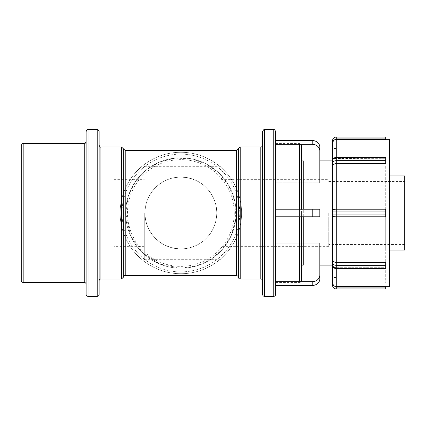 <?xml version="1.0" encoding="UTF-8"?>
<svg xmlns="http://www.w3.org/2000/svg" width="426" height="426" viewBox="0 0 426 426"><rect width="100%" height="100%" fill="white"/><g stroke="black" fill="none" stroke-linecap="round" stroke-linejoin="round"><path stroke-width="0.32" stroke-dasharray="2.13 1.6" d="M180.864 177.115C200.438 177.157 216.499 192.611 216.749 213C216.499 233.389 200.438 248.843 180.864 248.885C161.294 248.843 145.229 233.389 144.978 213C145.229 192.611 161.294 177.157 180.864 177.115C161.374 176.918 144.824 193.34 144.978 213C145 227.58 153.988 240.839 166.976 246.09C180.091 251.942 196.716 248.262 206.237 238.374C216.115 228.847 219.816 212.228 213.953 199.112C207.505 185.23 196.477 177.898 180.864 177.115M21.3 280.606L21.3 145.394M21.3 213L21.3 250.046L21.3 213M86.127 284.307L86.127 141.693L86.127 284.307M86.127 294.494L86.127 131.506M99.093 131.506L99.093 294.494M99.093 213L99.093 280.835L99.093 213M262.64 280.835L262.64 145.165L262.64 280.835M262.64 294.494L262.64 131.506M275.606 213L275.606 143.546L275.606 213M275.606 131.506L275.606 294.494M301.422 216.797L301.422 209.203M275.606 143.546L299.569 143.546C300.133 143.983 300.373 142.678 301.422 145.394L301.422 280.606A1.853 1.853 0 0 1 299.569 282.454L299.569 144.323M301.422 213L301.422 266.942L301.422 213M301.422 266.942A1.853 1.853 0 0 1 303.275 265.094L319.814 265.094L319.814 246.979L275.606 246.979L275.606 285.473L312.221 285.473L312.221 281.677A7.593 6.576 180 0 0 319.814 275.1L319.814 278.897A7.593 6.576 0 0 1 312.221 285.473M336.354 213L336.354 277.55L336.354 213M333.92 140.266L332.557 143.072L332.557 140.766A3.706 3.706 0 0 1 336.263 137.06L336.263 138.913A1.853 1.853 0 0 0 334.687 139.787L336.263 139.435L336.263 158.296L336.263 157.386L385.716 157.386L385.716 163.669L385.716 157.929L385.716 163.669L336.263 163.669L336.263 209.203L385.716 209.203L385.716 216.797L334.687 216.797L385.716 216.797L385.716 209.203L334.687 209.203L385.716 209.203L385.716 216.797L334.687 216.797L333.409 216.504A1.853 1.853 0 0 1 332.557 214.944L332.557 160.549L332.557 162.178L333.409 159.446L334.687 158.547L336.263 158.296L385.716 158.296L334.687 158.547A1.853 1.31 180 0 1 336.263 157.929A1.853 1.31 180 0 0 334.687 158.547L333.409 159.446A1.853 1.31 0 0 0 332.557 160.549A1.853 1.31 0 0 1 333.409 159.446L332.557 162.178L332.557 160.549A3.706 2.62 0 0 1 333.116 159.164A3.706 2.62 0 0 1 336.263 157.929L336.263 157.386L336.263 157.929L385.716 157.929L385.716 157.386L385.716 157.929L336.263 157.929L336.263 163.296A1.853 1.31 0 0 0 334.687 163.914L336.263 163.669M332.557 162.178L332.557 148.45L332.557 162.178M336.354 277.55L332.557 277.55L332.557 263.822L333.409 266.554L334.687 267.453L336.263 267.704L336.263 286.565L385.716 286.565L385.716 288.94L336.263 288.94A3.706 3.706 0 0 1 332.557 285.234L332.557 214.944L333.409 216.504M333.409 261.601L332.557 261.074L332.557 262.704A1.853 1.31 180 0 1 333.409 261.601L334.687 262.086A1.853 1.31 180 0 0 336.263 262.704L336.263 265.323A3.706 2.62 0 0 1 333.116 264.083A3.706 2.62 0 0 1 332.557 262.704M332.557 277.55L332.557 148.45L336.354 148.45M333.409 164.399A1.853 1.31 0 0 1 332.557 163.296L332.557 164.926L334.687 163.914M336.263 137.06L385.716 137.06L385.716 139.435L336.263 139.435M333.409 209.496L336.263 209.203L336.263 211.056L332.557 211.056A1.853 1.853 0 0 1 333.409 209.496L332.557 211.056M385.716 268.071L385.716 262.331L385.716 268.614L336.263 268.614L336.263 267.704L385.716 267.704L385.716 268.071L336.263 268.071A1.853 1.31 0 0 1 334.687 267.453A1.853 1.31 0 0 0 336.263 268.071L385.716 268.071L336.263 268.071L336.263 268.614C334.394 268.274 333.409 267.858 333.297 267.368L332.557 265.451A3.706 2.62 180 0 0 333.116 266.836A3.706 2.62 180 0 0 336.263 268.071L336.263 265.323L385.716 265.323M332.557 282.928L333.409 285.234L334.687 286.213A1.853 1.853 0 0 0 336.263 287.087L336.263 288.94M332.557 214.944L336.263 214.944L336.263 262.331L385.716 262.331L385.716 267.704L336.263 267.704L334.687 267.453L333.409 266.554A1.853 1.31 180 0 1 332.557 265.451A1.853 1.31 180 0 0 333.409 266.554L332.557 263.822M336.263 262.331L334.687 262.086M336.263 286.565L334.687 286.213M389.513 286.661L389.513 139.339M389.513 213L389.513 282.864L389.513 213M385.716 166.358L385.716 282.864L385.716 166.358M385.716 213L385.716 250.046L385.716 213M404.7 250.046L404.7 175.954M404.7 213L404.7 244.487L404.7 213M328.76 213L328.76 246.34L328.76 213M220.913 213L220.913 259.674L220.913 213M144.26 213L144.26 259.674L144.26 213M113.907 213L113.907 250.046L113.907 213M319.814 147.103L319.814 179.021L275.606 179.021L275.606 140.527L275.606 182.818L319.814 182.818L275.606 182.818L275.606 144.323L312.221 144.323L312.221 140.527A7.593 6.576 180 0 1 319.814 147.103L319.814 150.9A7.593 6.576 0 0 0 312.221 144.323M312.221 140.527L275.606 140.527L275.606 182.818L275.606 179.021L319.814 179.021L319.814 182.818L319.814 150.9L319.814 182.818M312.221 209.203L319.814 209.203L319.814 216.797L312.221 216.797L312.221 209.203L275.606 209.203L319.814 209.203L275.606 209.203L275.606 216.797L312.221 216.797M275.606 216.797L319.814 216.797L319.814 209.203L319.814 216.797L275.606 216.797L275.606 209.203M312.221 281.677L275.606 281.677L275.606 285.473L275.606 243.182L319.814 243.182L319.814 275.1M319.814 243.182L319.814 246.979L319.814 243.182L275.606 243.182L275.606 281.677L275.606 243.182L275.606 246.979L319.814 246.979L319.814 278.897M180.864 268.21L159.841 264.051L142.742 252.932L130.436 235.466L125.659 213L128.38 195.885L135.947 180.901L146.56 169.745L159.841 161.949L175.251 158.078L191.844 158.893L206.578 164.148L218.985 173.068L228.746 185.518L234.859 201.482L235.77 218.772L231.297 235.466L222.494 249.263L211.019 259.248L196.972 265.808L180.864 268.21M180.864 248.885C200.358 249.082 216.903 232.66 216.749 213C216.733 198.42 207.739 185.161 194.751 179.91C181.641 174.058 165.011 177.738 155.49 187.626C145.612 197.153 141.911 213.772 147.774 226.888C154.223 240.77 165.251 248.102 180.864 248.885M180.864 152.274A60.726 60.726 0 0 0 120.137 213A60.726 60.726 0 0 0 180.864 273.726A60.726 60.726 0 0 0 241.595 213A60.726 60.726 0 0 0 180.864 152.274A60.726 60.726 0 0 1 241.595 213A60.726 60.726 0 0 1 180.864 273.726A60.726 60.726 0 0 1 120.137 213A60.726 60.726 0 0 1 180.864 152.274A60.726 60.726 0 0 1 241.595 213A60.726 60.726 0 0 1 180.864 273.726A60.726 60.726 0 0 1 120.137 213A60.726 60.726 0 0 1 180.864 152.274M125.659 213A55.21 55.21 0 0 0 208.468 260.813A55.21 55.21 0 0 0 208.468 165.187A55.21 55.21 0 0 0 125.659 213A55.21 55.21 0 0 0 208.468 260.813A55.21 55.21 0 0 0 208.468 165.187A55.21 55.21 0 0 0 125.659 213A55.21 55.21 0 0 1 180.864 157.79A55.21 55.21 0 0 1 236.073 213A55.21 55.21 0 0 1 180.864 268.21A55.21 55.21 0 0 1 125.659 213M144.978 213A35.885 35.885 0 0 0 180.864 248.885A35.885 35.885 0 0 0 216.749 213A35.885 35.885 0 0 0 180.864 177.115A35.885 35.885 0 0 0 144.978 213M23.153 143.546L23.153 282.454M84.273 282.454L84.273 143.546M87.98 129.653L87.98 296.347M97.24 296.347L97.24 129.653M100.946 147.018L100.946 278.982M121.511 278.982L121.511 147.018M123.359 148.754L123.359 277.246M125.207 150.49L125.207 275.51M236.531 275.51L236.531 150.49M238.379 148.754L238.379 277.246M240.227 147.018L240.227 278.982M260.787 278.982L260.787 147.018M264.493 129.653L264.493 296.347M273.753 296.347L273.753 129.653M299.569 209.203L299.569 216.797M299.569 281.677L299.569 282.454L275.606 282.454M303.275 216.797L303.275 209.203M301.422 159.058L303.275 160.906L303.275 265.094M385.716 138.913L336.263 138.913M333.409 140.766L332.557 140.766M332.557 163.296A3.706 2.62 180 0 1 333.116 161.917A3.706 2.62 180 0 1 336.263 160.677L385.716 160.677M385.716 163.296L336.263 163.296M332.557 160.549L333.297 158.632C333.404 158.147 334.389 157.732 336.263 157.386L336.263 157.929L385.716 157.929M385.716 211.056L336.263 211.056L336.263 214.944L385.716 214.944M336.263 262.704L385.716 262.704M336.263 287.087L385.716 287.087M332.557 285.234L333.409 285.234M121.99 213A58.879 58.879 0 0 1 180.864 154.121A58.879 58.879 0 0 1 239.742 213A58.879 58.879 0 0 1 180.864 271.879A58.879 58.879 0 0 1 121.99 213A58.879 58.879 0 0 0 180.864 271.879A58.879 58.879 0 0 0 239.742 213A58.879 58.879 0 0 0 180.864 154.121A58.879 58.879 0 0 0 121.99 213M180.864 159.643A53.356 53.356 0 0 0 127.507 213A53.356 53.356 0 0 0 180.864 266.356A53.356 53.356 0 0 0 234.22 213A53.356 53.356 0 0 0 180.864 159.643M332.557 265.094L336.354 265.094M303.275 160.906L319.814 160.906M332.557 160.906L336.354 160.906M389.513 282.864L385.716 282.864M385.716 143.136L389.513 143.136M385.716 250.046L389.513 250.046M385.716 175.954L389.513 175.954M404.7 244.487L328.76 244.487M328.76 181.513L404.7 181.513M328.76 246.34L220.913 246.34M220.913 179.66L328.76 179.66M220.913 259.674L144.26 259.674M144.26 166.326L220.913 166.326M144.26 246.34L113.907 246.34M113.907 179.66L144.26 179.66M113.907 250.046L21.3 250.046M21.3 175.954L113.907 175.954"/><path stroke-width="0.64" d="M23.153 143.546L23.153 282.454A1.853 1.853 0 0 1 21.3 280.606L21.3 145.394C22.605 142.348 22.434 144.196 23.153 143.546L84.273 143.546L84.273 282.454A1.853 1.853 0 0 1 86.127 284.307M86.127 213L86.127 294.494A1.853 1.853 0 0 0 87.98 296.347L87.98 129.653C87.575 129.158 86.957 129.776 86.127 131.506L86.127 213M99.093 213L99.093 131.506C98.31 129.797 97.692 129.179 97.24 129.653L97.24 296.347A1.853 1.853 0 0 0 99.093 294.494L99.093 213M99.093 280.835A1.853 1.853 0 0 1 100.946 278.982L100.946 147.018C100.509 147.497 99.892 146.879 99.093 145.165M100.946 147.018L121.511 147.018L123.359 148.754L123.359 277.246A1.853 1.853 0 0 1 125.207 275.51L125.207 150.49L236.531 150.49L236.531 275.51L125.207 275.51M238.379 148.754L240.227 147.018L240.227 278.982A1.853 1.853 0 0 1 238.379 277.246L238.379 148.754L236.531 150.49M240.227 147.018L260.787 147.018L260.787 278.982A1.853 1.853 0 0 1 262.64 280.835M262.64 213L262.64 294.494A1.853 1.853 0 0 0 264.493 296.347L264.493 129.653C264.088 129.158 263.47 129.776 262.64 131.506L262.64 213M275.606 209.203L275.606 131.506C274.818 129.797 274.2 129.179 273.753 129.653L273.753 296.347A1.853 1.853 0 0 0 275.606 294.494L275.606 209.203L312.221 209.203L312.221 216.797L319.814 216.797L319.814 209.203L312.221 209.203M301.422 209.203L301.422 145.394M301.422 280.606L301.422 216.797M385.716 214.944L332.557 214.944L332.557 261.074L332.557 164.926L332.557 214.944L333.409 216.504L334.687 216.797L385.716 216.797L385.716 209.203L336.263 209.203L336.263 163.669L385.716 163.669L385.716 157.386L336.263 157.386L336.263 139.435L334.687 139.787A1.853 1.853 0 0 1 336.263 138.913L336.263 137.06A3.706 3.706 0 0 0 332.557 140.766L332.557 164.926L334.687 163.914A1.853 1.31 0 0 1 336.263 163.296L336.263 160.677A3.706 2.62 180 0 0 333.116 161.917A3.706 2.62 180 0 0 332.557 163.296A1.853 1.31 0 0 0 333.409 164.399M332.557 148.45L332.557 143.072L333.409 140.761L334.687 139.787L333.92 140.266M334.687 262.086L332.557 261.074L332.557 285.234A3.706 3.706 0 0 0 336.263 288.94L385.716 288.94L385.716 286.565L336.263 286.565L336.263 262.704A1.853 1.31 180 0 1 334.687 262.086L385.716 262.331L385.716 262.704L336.263 262.704M385.716 160.677L336.263 160.677L336.263 157.929A3.706 2.62 0 0 0 333.116 159.164A3.706 2.62 0 0 0 332.557 160.549L332.557 163.296M333.409 261.601A1.853 1.31 180 0 0 332.557 262.704L332.557 263.822M336.263 139.435L385.716 139.435L385.716 137.06L336.263 137.06M332.557 282.928L333.409 285.234L334.687 286.213L336.263 286.565M385.716 268.071L336.263 268.071A3.706 2.62 180 0 1 333.116 266.836A3.706 2.62 180 0 1 332.557 265.451L333.297 267.368C333.404 267.853 334.389 268.268 336.263 268.614L385.716 268.614L385.716 262.704M336.263 163.669L334.687 163.914M385.716 139.339L389.513 139.339L389.513 286.661L385.716 286.661M333.409 209.496A1.853 1.853 0 0 0 332.557 211.056L333.409 209.496L334.687 209.203L336.263 209.203L336.263 211.056L385.716 211.056M332.557 214.944A1.853 1.853 0 0 0 333.409 216.504M389.513 175.954L404.7 175.954L404.7 250.046L389.513 250.046M312.221 144.323A7.593 6.576 0 0 1 319.814 150.9L319.814 147.103A7.593 6.576 180 0 0 312.221 140.527L312.221 144.323L275.606 144.323L275.606 140.527L312.221 140.527M319.814 182.818L319.814 147.103M319.814 278.897L319.814 275.1A7.593 6.576 180 0 1 312.221 281.677L312.221 285.473A7.593 6.576 0 0 0 319.814 278.897L319.814 265.094L332.557 265.094M312.221 285.473L275.606 285.473L275.606 281.677L312.221 281.677M319.814 275.1L319.814 243.182M312.221 216.797L275.606 216.797M121.511 147.018L121.511 278.982L100.946 278.982M299.569 144.323L299.569 209.203M299.569 216.797L299.569 281.677M303.275 265.094L303.275 216.797M303.275 209.203L303.275 160.906M385.716 157.929L336.263 157.929L336.263 157.386C334.394 157.726 333.409 158.142 333.297 158.632L332.557 160.549M336.263 163.296L385.716 163.296M336.263 138.913L385.716 138.913M332.557 140.766L333.409 140.766M336.263 288.94L336.263 287.087A1.853 1.853 0 0 1 334.687 286.213M385.716 287.087L336.263 287.087M333.409 285.234L332.557 285.234M332.557 262.704A3.706 2.62 0 0 0 333.116 264.083A3.706 2.62 0 0 0 336.263 265.323L385.716 265.323M336.263 262.331L336.263 211.056L332.557 211.056M23.153 282.454L84.273 282.454M84.273 143.546C84.71 144.02 85.328 143.402 86.127 141.693M87.98 296.347L97.24 296.347M87.98 129.653L97.24 129.653M123.359 277.246L121.511 278.982M123.359 148.754L125.207 150.49M238.379 277.246C238.8 276.815 238.182 276.234 236.531 275.51M240.227 278.982L260.787 278.982M260.787 147.018C261.223 147.497 261.841 146.879 262.64 145.165M264.493 296.347L273.753 296.347M264.493 129.653L273.753 129.653M319.814 160.906L332.557 160.906"/></g></svg>
